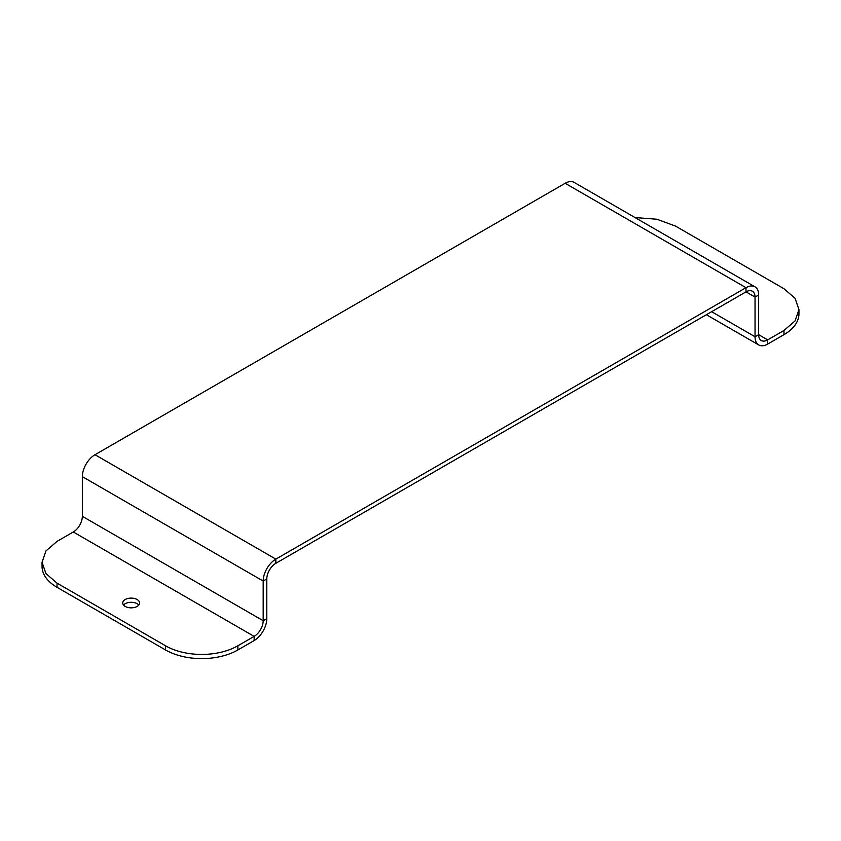 <?xml version="1.0" encoding="UTF-8"?>
<svg xmlns="http://www.w3.org/2000/svg" width="841" height="841" viewBox="0 0 841 841"><rect width="100%" height="100%" fill="white"/><g stroke="black" fill="none" stroke-linecap="round" stroke-linejoin="round"><path stroke-width="1.26" d="M165.53 645.783L57.03 583.139L45.94 573.562L42.05 562.261L45.94 550.96L57.03 541.383L73.304 531.985L254.14 636.385L237.866 645.783A51.143 29.53 180 0 1 165.53 645.783L165.53 649.956L57.03 587.312A51.143 29.53 180 0 1 42.05 566.435L42.05 562.261M237.866 645.783L237.866 649.956A51.143 29.53 180 0 1 165.53 649.956M237.866 649.956L254.14 640.558A17.903 10.334 120 0 0 266.797 618.64L263.18 620.721A12.783 7.38 -60 0 1 254.14 636.385L254.14 640.558M123.543 605.068A8.442 4.867 180 0 1 125.204 603.712A8.442 4.867 180 0 1 137.136 603.712A8.442 4.867 180 0 1 138.797 605.068M137.136 599.528A8.442 4.867 180 0 1 139.606 602.976A8.442 4.867 180 0 1 137.136 606.424A8.442 4.867 180 0 1 125.204 606.424A8.442 4.867 180 0 1 122.733 602.976A8.442 4.867 180 0 1 125.204 599.528A8.442 4.867 180 0 1 137.136 599.528M565.163 183.285L745.999 287.685A17.903 10.334 -60 0 1 754.945 286.792L574.119 182.392A17.903 10.334 -60 0 0 565.163 183.285L95.001 454.729A17.903 10.334 120 0 0 82.344 476.647L82.344 516.321A12.783 7.38 -60 0 1 73.304 531.985M82.344 516.321L263.18 620.721L263.18 581.047L82.344 476.647M275.837 563.302L275.837 559.128L745.999 287.685L745.999 291.859L755.039 297.083A12.783 7.38 -60 0 0 752.39 291.228A12.783 7.38 -60 0 0 745.999 291.859L275.837 563.302A12.783 7.38 120 0 0 266.797 578.965L266.797 618.64M95.001 454.729L275.837 559.128A17.903 10.334 120 0 0 263.18 581.047L266.797 578.965M754.945 286.792A17.903 10.334 -60 0 1 758.656 294.991L758.656 334.665A12.783 7.38 120 0 0 761.305 340.521A12.783 7.38 120 0 0 767.696 339.88L783.97 330.492L783.97 334.665L767.696 344.064A17.903 10.334 120 0 1 758.74 344.947L706.398 314.723M758.656 294.991L755.039 297.083L755.039 336.747A17.903 10.334 120 0 0 758.74 344.947M634.997 217.546L656.863 219.228L675.47 226.082L783.97 288.726L795.06 298.303L798.95 309.604L795.06 320.905L783.97 330.492M798.95 309.604L798.95 313.788A51.143 29.53 180 0 1 783.97 334.665M57.03 587.312L57.03 583.139M711.633 311.696L755.039 336.747L758.656 334.665L767.696 339.88L767.696 344.064"/></g></svg>
